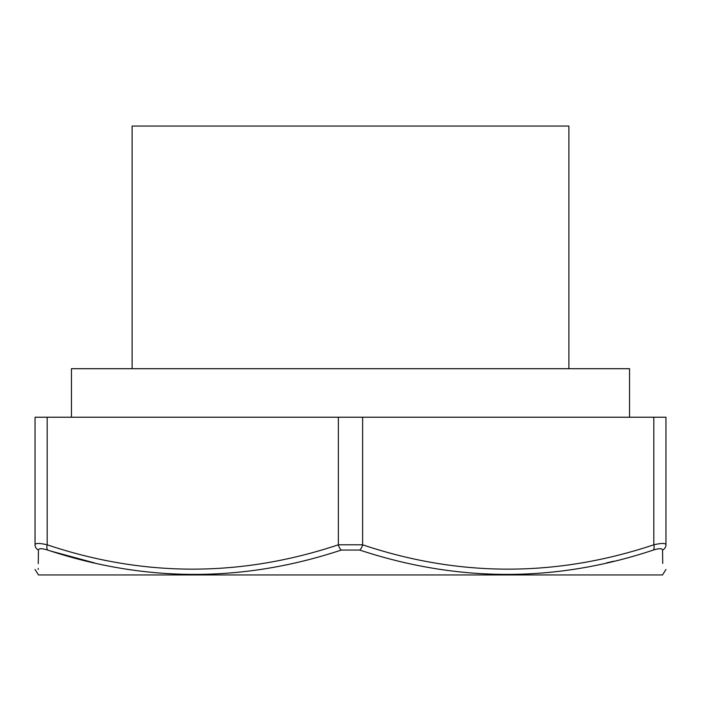 <?xml version="1.0" encoding="UTF-8"?>
<svg xmlns="http://www.w3.org/2000/svg" width="701" height="701" viewBox="0 0 701 701"><rect width="100%" height="100%" fill="white"/><g stroke="black" fill="none" stroke-linecap="round" stroke-linejoin="round"><path stroke-width="1.05" d="M132.112 368.7L132.112 126.049L568.888 126.049L568.888 368.7M629.551 417.226L629.551 368.7L71.449 368.7L71.449 417.226M662.734 563.438L662.55 550.048C663.023 582.513 663.023 582.513 662.55 550.048C662.296 548.278 659.238 548.278 653.367 550.048C555.972 582.513 458.077 582.513 359.674 550.048L341.326 550.048C243.449 582.513 145.554 582.513 47.633 550.048C41.78 548.278 38.721 548.278 38.45 550.048C37.977 582.513 37.977 582.513 38.45 550.048A6.064 5.845 180 0 1 35.05 544.8C35.05 577.256 35.05 577.256 35.05 544.8C35.365 543.021 39.414 543.021 47.186 544.8L45.67 544.449M38.169 569.396L38.187 568.388M38.257 563.613L38.45 550.048M665.95 569.466L662.506 574.951L38.494 574.951L35.05 569.466M51.471 551.258L94.504 562.921M606.496 562.921L613.743 561.203M662.55 550.048A6.064 5.845 0 0 0 665.95 544.8C665.95 577.256 665.95 577.256 665.95 544.8L665.95 417.226L35.05 417.226L35.05 544.8M653.367 550.048A6.064 2.927 -107.7 0 0 653.814 544.8C661.604 543.021 665.652 543.021 665.95 544.8M47.633 550.048A6.064 2.927 -72.3 0 1 47.186 544.8C143.88 577.256 240.942 577.256 338.364 544.8L362.636 544.8C459.33 577.256 556.392 577.256 653.814 544.8L653.814 417.226M341.326 550.048A6.064 2.927 -107.7 0 1 338.364 544.8L338.364 417.226M359.674 550.048A6.064 2.927 -72.3 0 0 362.636 544.8L362.636 417.226M47.186 544.8L47.186 417.226"/></g></svg>

